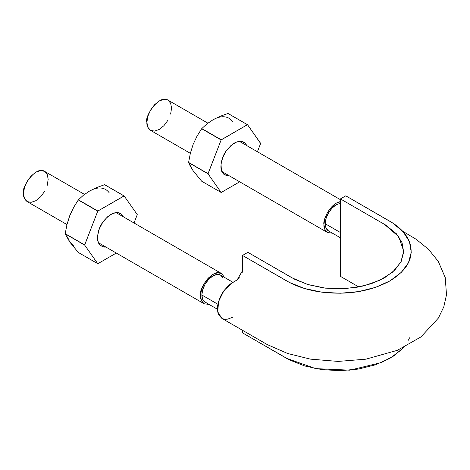<?xml version="1.0" encoding="UTF-8"?>
<svg xmlns="http://www.w3.org/2000/svg" width="470" height="470" viewBox="0 0 470 470"><rect width="100%" height="100%" fill="white"/><g stroke="black" fill="none" stroke-linecap="round" stroke-linejoin="round"><path stroke-width="0.7" d="M402.643 231.216L416.226 239.318L428.616 249.417L438.281 261.402L445.237 277.588L446.5 294.761L443.821 306.798L438.387 318.078L420.961 336.914L397.391 350.309L365.877 359.18L338.118 361.418L310.37 359.127L287.587 353.469L267.295 344.598L221.834 318.366L217.733 311.845L218.591 301.34L224.114 290.372L232.456 282.623L237.15 279.914L242.514 270.62L242.514 255.445L286.635 280.919C295.9 286.201 306.81 289.837 319.371 291.829C346.243 295.436 369.755 291.8 389.906 280.919C408.753 269.287 415.051 255.709 408.806 240.194C405.357 232.944 399.059 226.64 389.906 221.294L345.785 195.82L340.421 198.916L384.542 224.396L398.724 236.657L403.695 251.109L400.892 262.078L392.667 272.095L379.784 280.308L363.31 286.007L344.686 288.697L325.504 288.157L307.439 284.421L292.005 277.823L247.878 252.343L242.514 255.445L289.52 282.493L304.683 288.533L321.944 292.199L340.262 293.239L358.451 291.623L375.354 287.417L389.906 280.919L401.169 272.512L408.454 262.754L411.256 252.255L409.446 241.68L403.096 231.71L392.632 222.956L345.785 195.82L340.421 198.916L340.421 276.348L358.822 286.976L340.421 276.348L340.421 198.916L385.582 225.007L396.357 233.731L402.05 242.661L403.671 252.132L401.163 261.543L394.63 270.291L384.542 277.823L371.5 283.645L356.354 287.417L340.051 288.862L323.642 287.928L308.173 284.644L294.578 279.227L247.878 252.343L242.514 255.445L242.508 270.89L241.886 273.892M239.659 277.747L237.385 279.773L230.388 283.986L227.374 286.594L222.116 293.356L220.107 297.228L217.716 305.189L217.434 308.902L217.816 312.245L218.814 315.059L221.911 318.407M222.469 318.689L224.983 319.312L227.821 319.124L232.409 317.338M242.514 330.304L242.514 332.877L289.52 359.926L304.683 365.965L321.944 369.632L340.262 370.677L358.451 369.056L375.354 364.849L389.906 358.352L401.169 349.944L403.348 347.653L393.819 355.902L381.217 362.629L349.721 370.172L315.723 368.639L286.635 358.352L242.514 332.877L242.514 330.304M408.454 340.192L409.499 337.842M340.468 203.263L336.262 204.726A15.551 8.977 120 0 0 325.264 223.773L340.421 232.527L325.264 223.773A15.551 8.977 120 0 0 329.599 231.375M219.537 274.709A15.551 8.977 120 0 0 212.875 275.961A15.551 8.977 120 0 0 201.877 295.013L217.88 304.249L201.877 295.013A15.551 8.977 120 0 0 206.213 302.61M221.599 273.552L217.598 272.77L212.875 274.415L208.151 278.222L204.15 283.627L201.471 289.79L200.537 295.789L201.471 300.694L204.15 303.773L209.056 304.419L204.15 303.773C201.477 301.587 200.273 298.926 200.537 295.789C197.764 290.601 212.546 267.53 221.599 273.552L224.607 277.476L221.599 273.552L115.949 212.552M44.562 191.49L40.561 196.889L35.837 200.702L31.12 202.341L27.113 201.565C24.44 199.38 23.236 196.713 23.5 193.575C20.727 188.394 35.514 165.322 44.562 171.339L47.241 174.417L48.175 179.329L47.241 185.321M223.033 277.935L220.647 275.191L217.081 274.498L212.875 275.961L208.662 279.362L205.096 284.174L202.711 289.667L201.877 295.013L202.711 299.39L205.096 302.134L217.446 309.26M66.957 224.566L27.113 201.565L24.44 198.487L23.5 193.575L24.44 187.583L27.113 181.414L31.12 176.015L35.837 172.202L40.561 170.563L44.562 171.339L84.494 194.392M340.985 201.536L336.262 203.175L331.538 206.988L327.537 212.387L324.864 218.556L323.924 224.548L324.864 229.46L327.537 232.538L332.443 233.179L327.537 232.538C324.864 230.353 323.66 227.686 323.924 224.548C322.684 220.377 329.905 203.439 340.421 201.612M167.954 120.25L163.948 125.649L159.224 129.462L154.507 131.107L150.5 130.325C147.833 128.14 146.628 125.478 146.887 122.341C144.12 117.153 158.901 94.082 167.954 100.104L170.628 103.183L171.568 108.088L170.628 114.087M336.262 204.726L332.055 208.122L328.483 212.934L326.104 218.433L325.264 223.773L326.104 228.15L328.483 230.893L340.421 237.785M190.344 153.332L150.5 130.325L147.827 127.247L146.887 122.341L147.827 116.343L150.5 110.18L154.507 104.775L159.224 100.968L163.948 99.323L167.954 100.104L207.881 123.158M193.135 144.413L190.362 153.273L188.599 162.444L208.046 173.671L188.599 162.444L190.362 166.357L193.129 170.751L201.683 181.22L221.129 192.447L201.683 181.22L193.129 170.751L188.599 162.608A37.177 21.461 -60 0 1 188.599 162.444L190.362 153.273L193.129 144.425L196.989 136.194L201.683 128.727A37.177 21.461 -60 0 1 201.806 128.574L206.806 123.986L212.869 119.862L220.03 116.354L227.968 113.47A37.177 21.461 -60 0 1 228.091 113.481L247.414 124.697A37.177 21.461 -60 0 1 247.537 124.709L260.621 143.321A37.177 21.461 -60 0 1 260.621 143.479L247.537 124.709L227.968 113.47L247.414 124.697L221.129 139.954A37.177 21.461 -60 0 1 221.247 139.802L247.414 124.697L227.968 113.47L220.03 116.354L212.875 119.862A32.242 18.618 120 0 1 232.621 121.624M212.875 119.862L206.806 123.986L201.806 128.574L221.247 139.802L201.683 128.727L221.129 139.954L208.046 173.835A37.177 21.461 -60 0 1 208.046 173.671L221.129 139.954L201.683 128.727L196.989 136.194L193.129 144.425M221.129 192.447L221.247 192.459A37.177 21.461 -60 0 1 221.129 192.447L208.046 173.835L221.129 192.447M188.599 162.608L208.046 173.835L188.599 162.608M260.621 143.479L257.413 151.751L260.621 143.479M239.682 181.814L221.247 192.459L239.682 181.814M246.779 145.612L244.97 143.003L241.04 141.294L236.081 142.21L230.864 145.624L226.17 151.005L222.715 157.538L221.035 164.23L221.376 170.064L223.691 174.147L227.627 175.862L229.331 175.839C223.608 175.58 220.806 172.414 220.924 166.321C221.546 157.961 224.09 150.629 234.33 143.091C240.264 140.078 244.412 140.918 246.774 145.612M67.463 236.956L69.742 241.985L78.296 252.455L97.742 263.682L78.296 252.455L69.742 241.985L65.213 233.843A37.177 21.461 -60 0 1 65.213 233.684L66.975 224.513L69.742 215.66L73.602 207.434L78.296 199.962A37.177 21.461 -60 0 1 78.414 199.815L83.419 195.226L89.482 191.102M109.234 192.859A32.242 18.618 120 0 0 89.488 191.096L83.419 195.226L78.414 199.815L97.742 211.189A37.177 21.461 -60 0 1 97.86 211.042L124.027 195.931A37.177 21.461 -60 0 1 124.15 195.943L97.86 211.042L78.414 199.815L97.742 211.189L84.659 245.07A37.177 21.461 -60 0 1 84.659 244.911L97.742 211.189L78.296 199.962L73.602 207.434L69.742 215.66L67.463 223.326M137.234 214.72L137.234 214.555A37.177 21.461 -60 0 1 137.234 214.72L134.02 222.986L137.234 214.72M97.742 263.682L97.86 263.693A37.177 21.461 -60 0 1 97.742 263.682L84.659 245.07L97.742 263.682M73.361 208.116L69.742 215.66L66.975 224.513L65.213 233.684L84.659 244.911L65.213 233.684L84.659 245.07L65.213 233.843L69.742 241.985L73.361 245.346M89.488 191.096L96.644 187.589L104.581 184.704A37.177 21.461 -60 0 1 104.704 184.716L124.15 195.943L137.234 214.555L124.15 195.943L104.704 184.716L124.027 195.931L104.581 184.704L96.644 187.589L89.488 191.096M116.296 253.054L97.86 263.693L116.296 253.054M123.387 216.852L121.583 214.244L117.653 212.528L112.694 213.451L107.471 216.858L102.777 222.239L99.329 228.778L97.648 235.47L97.989 241.304L100.304 245.387L104.24 247.097L105.938 247.073C100.222 246.821 97.419 243.648 97.531 237.556C98.16 229.201 100.703 221.869 110.944 214.326C116.877 211.318 121.025 212.158 123.387 216.846M232.985 282.317L220.647 275.191M204.15 303.773L98.5 242.779M340.421 199.674L239.336 141.317M327.537 232.538L221.887 171.538"/></g></svg>

